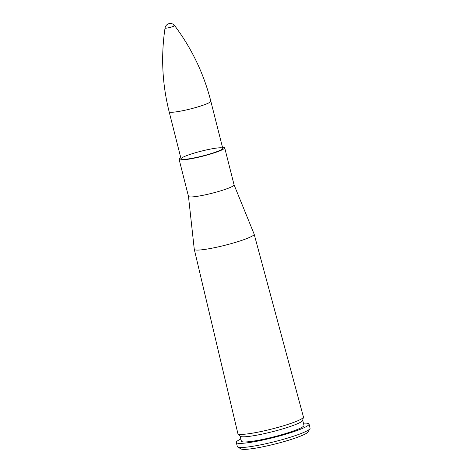 <?xml version="1.0" encoding="UTF-8"?>
<svg xmlns="http://www.w3.org/2000/svg" width="473" height="473" viewBox="0 0 473 473"><rect width="100%" height="100%" fill="white"/><g stroke="black" fill="none" stroke-linecap="round" stroke-linejoin="round"><path stroke-width="0.71" d="M254.149 234.147A30.887 3.601 -14.2 0 1 254.155 234.17L254.137 234.117A30.887 3.601 165.8 0 1 233.059 243.092A30.887 3.601 165.8 0 1 198.737 250.057A30.887 3.601 -14.2 0 0 232.852 243.152A30.887 3.601 -14.2 0 0 254.155 234.17L303.424 416.944A33.808 3.944 165.8 0 1 303.424 417.198A33.808 3.944 165.8 0 1 279.123 427.06A33.808 3.944 165.8 0 1 242.755 434.338A33.808 3.944 165.8 0 1 237.99 433.753A33.808 3.944 165.8 0 1 237.872 433.534L194.273 249.324A30.887 3.601 -14.2 0 0 198.737 250.057A30.887 3.601 165.8 0 1 194.267 249.271L194.273 249.324A30.887 3.601 -14.2 0 1 194.267 249.295M184.168 159.354A21.498 2.507 165.8 0 1 181.064 158.845A21.498 2.507 165.8 0 1 201.291 151.147A21.498 2.507 165.8 0 1 222.742 148.303A21.498 2.507 165.8 0 1 207.895 154.553A21.498 2.507 165.8 0 1 184.168 159.354M222.47 147.221A23.514 2.743 165.8 0 1 224.699 147.807A23.514 2.743 165.8 0 1 208.457 154.647A23.514 2.743 165.8 0 1 182.507 159.898A23.514 2.743 165.8 0 1 179.107 159.342A23.514 2.743 165.8 0 1 180.792 157.769M303.424 417.198L302.667 420.414A32.282 3.766 165.8 0 1 279.46 429.833A32.282 3.766 165.8 0 1 244.736 436.78A32.282 3.766 165.8 0 1 240.183 436.224L237.99 433.753M302.696 420.29L303.973 425.333A32.282 3.766 165.8 0 1 281.677 434.728A32.282 3.766 165.8 0 1 246.043 441.936A32.282 3.766 165.8 0 1 241.378 441.173L240.101 436.13M303.424 423.175A37.515 4.375 165.8 0 1 309.04 424.05A37.515 4.375 165.8 0 1 283.132 434.965A37.515 4.375 165.8 0 1 241.727 443.343A37.515 4.375 165.8 0 1 236.305 442.456A37.515 4.375 165.8 0 1 240.828 439.015M309.04 424.05L310.081 428.166A37.515 4.375 165.8 0 1 309.957 428.727A37.515 4.375 165.8 0 1 282.109 439.665A37.515 4.375 165.8 0 1 242.767 447.458A37.515 4.375 165.8 0 1 237.724 447.009A37.515 4.375 165.8 0 1 237.345 446.571L236.305 442.456M309.957 428.727L307.988 431.979A34.789 4.056 165.8 0 1 282.162 442.125A34.789 4.056 165.8 0 1 245.682 449.35A34.789 4.056 165.8 0 1 241.005 448.93L237.724 447.009M165.036 28.055C160.844 56.198 162.215 84.093 169.145 111.746A21.498 2.507 -14.2 0 0 190.601 108.902A21.498 2.507 -14.2 0 0 210.822 101.198C203.774 73.575 191.713 48.388 174.638 25.625A5.374 5.374 0 0 0 165.036 28.055L165.036 28.055A4.961 0.579 -14.2 0 0 169.984 27.428A4.961 0.579 -14.2 0 0 174.638 25.625L174.638 25.625A4.961 0.579 -14.2 0 0 173.934 25.536M188.479 196.366A23.514 2.743 -14.2 0 0 191.878 196.928A23.514 2.743 -14.2 0 0 217.858 191.671A23.514 2.743 -14.2 0 0 234.07 184.831A23.514 2.743 165.8 0 1 217.828 191.677A23.514 2.743 165.8 0 1 191.878 196.928A23.514 2.743 165.8 0 1 188.479 196.372L179.107 159.342M188.473 196.354L194.267 249.271M224.699 147.807L234.07 184.837L254.137 234.117M169.145 111.746L181.064 158.845M210.822 101.198L222.742 148.303"/></g></svg>

